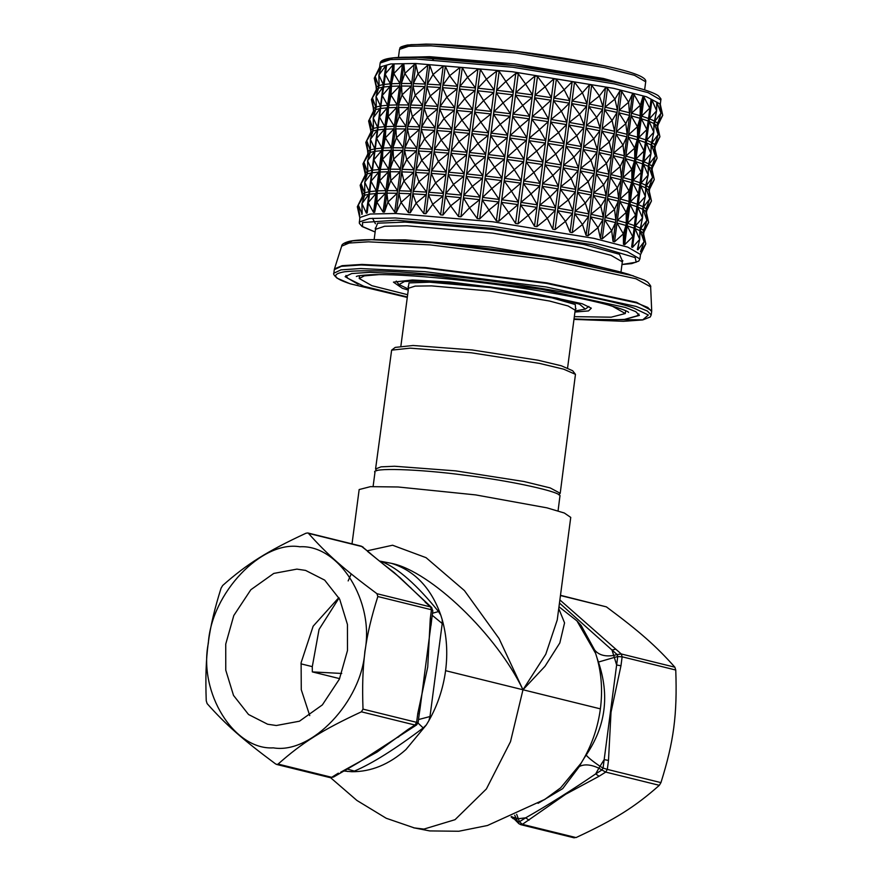 <?xml version="1.0" encoding="UTF-8"?>
<svg xmlns="http://www.w3.org/2000/svg" width="882" height="882" viewBox="0 0 882 882"><rect width="100%" height="100%" fill="white"/><g stroke="black" fill="none" stroke-linecap="round" stroke-linejoin="round"><path stroke-width="1.32" d="M418.013 723.031L423.195 727.948L426.337 724.905L428.939 720.561C437.626 705.181 443.172 688.544 445.586 670.673C447.88 652.79 446.755 635.812 442.213 619.726L440.802 615.162C431.155 588.018 414.76 570.753 391.608 563.378C430.813 571.382 496.787 634.853 522.982 689.768L545.782 654.223L557.237 619.969L570.742 517.403L564.337 513.015L546.939 507.845L475.641 494.901L398.091 486.985L370.473 486.644L359.161 489.554L352.017 543.874M275.603 763.944L276.948 764.473L275.603 763.944C242.374 739.259 225.88 724.728 207.127 703.616L206.245 700.782C204.635 656.252 208.196 629.153 221.062 588.195L222.672 585.494C247.059 563.874 267.114 551.294 305.977 533.235L307.774 532.96L361.256 546.156L368.72 552.055M299.836 546.774C261.711 540.225 211.393 593.222 208.339 643.154C198.296 692.712 234.061 750.295 273.365 747.859C311.489 754.408 361.807 701.411 364.861 651.478C374.905 601.921 339.151 544.348 299.836 546.774M276.948 764.473L278.095 764.077C302.482 742.457 322.536 729.877 361.4 711.818L363.009 709.128C361.4 664.587 364.961 637.488 377.827 596.53L376.956 593.707C343.715 569.011 327.233 554.491 308.468 533.367L362.083 546.597L368.599 551.945C378.279 560.533 391.2 570.191 393.857 572.308L393.945 572.374M560.478 595.306L606.397 606.871C639.626 631.556 656.12 646.076 674.873 667.2L675.755 670.033C677.365 714.563 673.804 741.663 660.938 782.621L659.328 785.322C634.941 806.942 614.886 819.521 576.023 837.58L573.532 837.448M576.023 837.58L522.398 824.35L565.715 794.23L599.065 776.259L595.692 773.889C572.705 789.599 547.446 805.475 525.661 817.823L519.421 821.737L517.657 821.638L519.013 823.799M276.309 725.511L267.632 724.232L248.537 714.508L233.51 695.402L225.759 670.155L225.737 644.081L233.796 615.526L250.841 589.738L273.773 573.421L296.892 569.122L305.58 570.411L324.675 580.124L339.702 599.242L347.442 624.478L347.475 650.552L339.405 679.107L322.36 704.905L299.439 721.211L276.309 725.511M338.842 597.621L313.143 626.209L301.115 662.68L301.269 689.702L309.736 715.611M339.614 678.633L312.316 671.897L341.731 673.462M445.586 670.673L522.982 689.768L544.999 666.285L559.816 642.956L564.568 622.879L558.736 608.58M660.938 782.621L607.312 769.391L608.492 760.416L611.028 712.171L620.961 665.778L616.639 664.995L614.335 657.432L598.415 662.062C609.749 695.391 605.669 726.393 586.166 755.069L583.741 758.752C592.428 743.372 597.974 726.735 600.388 708.863C602.682 690.981 601.557 674.002 597.015 657.917L595.604 653.353L576.927 620.884L558.979 606.75M600.388 708.863L522.982 689.768L510.502 741.685L486.39 788.949L455.035 819.687L423.922 829.091L413.967 827.867M426.348 724.916L405.896 749.601C389.061 764.507 371.002 771.871 351.742 771.717L343.274 770.956M583.752 758.752L581.15 763.095L560.698 787.791L544.315 799.742M522.982 689.768L499.058 638.557L464.428 590.587L426.083 557.678L392.567 545.23L367.287 550.787M391.608 563.378L379.403 561.018M312.327 671.886L312.294 666.638L319.052 629.428L339.041 597.985M674.873 667.2L621.259 653.97L617.124 654.554L617.742 656.561L622.141 656.803L675.755 670.033M599.065 776.259L605.713 772.092L607.312 769.391L603.067 768.068L601.932 769.975L605.713 772.092L659.328 785.322M518.825 823.645L520.744 824.659L519.917 824.218L522.398 824.35L519.421 821.737L518.307 818.728L525.661 817.823L529.035 820.183M620.961 665.778L622.141 656.803L621.259 653.97L615.801 649.163L611.998 650.034L617.124 654.554L613.718 655.425L611.998 650.034L559.464 603.045M615.801 649.163L559.872 599.914M518.803 823.623L511.769 816.523M608.492 760.416L604.17 759.634L603.067 768.068L600.003 766.293L604.17 759.634L617.742 656.561L614.335 657.432L613.718 655.425C605.129 656.825 598.79 655.05 594.7 650.1L595.604 653.353M586.166 755.069C588.195 757.627 592.814 761.364 600.003 766.293L598.867 768.2L601.932 769.975L595.692 773.889L598.867 768.2C590.951 764.496 584.457 763.922 579.375 766.48L562.694 788.64L538.064 803.326M514.713 815.211L517.657 821.638L512.53 817.118L518.307 818.728L516.687 814.307M576.927 620.884L581.139 625.459L594.7 650.1M330.066 777.615L333.539 777.031L331.709 777.307L278.095 764.077M431.739 607.577L430.57 606.926L431.452 609.76L430.273 618.734L427.737 666.979L417.803 713.373L416.624 722.347L418.123 722.501L416.646 724.883M361.4 711.818L415.025 725.048L416.977 724.342M333.55 777.031L358.82 762.379L416.558 724.96M377.827 596.53L431.452 609.76L432.786 610.928L431.585 607.433L394.265 572.627M367.54 551.404L400.031 577.677L426.16 602.66M430.273 618.734L431.706 619.318L432.83 610.774M417.803 713.373L419.248 713.957L420.108 708.169L431.684 619.362M419.237 713.902L420.008 708.797M363.009 709.128L416.624 722.347L415.025 725.048L408.377 729.216L410.736 728.267M408.377 729.216L377.055 752.092L340.706 772.191M432.511 613.233L438.519 611.568C416.811 584.744 397.947 568.129 381.939 561.724L379.569 561.15M380.528 561.922L381.939 561.724M351.731 771.695L354.377 771.111L346.802 768.895M343.87 770.559L347.728 771.485M440.78 615.162L438.519 611.568M432.235 615.316L442.224 623.53L442.202 619.726M418.509 719.558L429.986 716.537L442.224 623.53M428.928 720.55L429.986 716.537M354.377 771.111C372.226 763.503 395.169 749.105 423.195 727.948M581.161 763.095L579.375 766.48M597.015 657.917L598.415 662.062M558.063 510.865L559.927 496.169C562.903 492.211 510.755 480.712 465.112 475.255C419.259 468.992 369.712 467.471 375.015 472.487M574.943 312.041L588.537 310.916L591.315 308.182L582.164 303.739L525.87 291.545L449.897 281.975L412.379 279.991L393.438 282.13L402.368 288.304L408.256 290.09M574.336 316.649L611.182 317.189L625.294 313.54L612.615 306.352L607.433 304.731M378.764 274.633L364.376 275.857L359.228 278.503L371.917 285.691L407.649 294.709M624.886 319.372L639.406 315.392L635.823 311.688L625.371 307.443L542.022 289.384L429.534 275.217L369.999 272.306L351.697 273.552L345.127 276.65L358.147 284.258M408.399 289.02L398.962 284.566L404.562 281.468L424.551 281.06L490.083 286.87L556.906 298.039L579.562 304.213L585.35 309.108L575.086 310.96M558.714 494.802L560.213 493.292L550.181 487.911L524.018 481.517L455.74 470.878L394.574 466.247L381.013 466.843L375.567 468.981L376.636 470.823M375.567 468.981L391.63 350.143L410.13 348.158L471.286 352.789L539.563 363.417L563.741 369.205L575.461 374.343L560.213 493.292M575.461 374.343L572.683 370.76L561.371 365.798L538.031 360.22L472.124 349.945L413.096 345.49L395.235 347.398L391.63 350.143M621.964 264.523L631.766 263.597L638.766 261.072L639.913 258.955L640.497 254.49L627.719 247.114L593.961 238.361L492.663 221.757L395.764 213.499L370.164 214.039L359.823 217.545L359.349 223.367L362.094 226.531L375.137 232.032M657.807 122.113L657.961 125.057L662.735 115.277L660.221 104.032L646.484 96.777L613.707 88.354L512.42 71.751L415.51 63.493L390.792 63.945L379.712 67.098L379.084 68.3M654.995 143.546L655.139 146.489L659.923 136.71L654.819 144.857L654.477 147.415L657.101 158.143L651.996 166.29L651.655 168.848L654.279 179.564L649.174 187.723L648.843 190.269L651.456 200.997L646.352 209.155L646.021 211.702L648.634 222.429L643.529 230.577L643.11 233.796M652.173 164.967L652.316 167.911L657.101 158.143L654.885 148.22M649.35 186.4L649.494 189.343L654.279 179.575L652.063 169.653M646.528 207.832L646.671 210.776L651.456 200.997L649.24 191.085M643.706 229.265L643.849 232.209L648.634 222.429L646.418 212.518M640.905 253.862L645.811 243.862L640.486 251.745L644.092 241.778L642.978 232.87L640.387 230.963L639.781 235.538M642.978 232.87L646.914 220.346L646.131 208.88L649.736 198.913L648.954 187.447L652.559 177.491L651.434 168.572L655.37 156.059L654.257 147.151L658.192 134.626L657.079 125.718L661.015 113.194L659.901 104.285L662.735 115.277L657.641 123.425L657.299 125.983L659.923 136.71L657.707 126.788M660.122 104.55L660.034 105.212M657.619 127.603L657.211 126.644M654.808 149.036L654.389 148.077M651.985 170.469L651.577 169.509M649.163 191.901L648.755 190.942M646.341 213.323L645.933 212.364M640.883 250.686L640.707 252.009M643.518 234.755L645.811 243.862L643.595 233.939M639.825 230.654L642.537 217.953L642.978 206.675L645.359 196.521L645.8 185.242L648.182 175.099L648.281 166.367L650.993 153.666L651.103 144.935L653.816 132.234L653.926 123.502L656.638 110.801L656.748 102.08L661.015 113.194L654.83 121.264L654.488 123.811L658.192 134.626L652.007 142.697L651.666 145.243L655.37 156.059L649.185 164.118L648.843 166.676L652.548 177.48L646.363 185.551L646.021 188.109L649.736 198.913L643.54 206.983L643.21 209.53L646.914 220.346L640.718 228.416L640.387 230.963L644.092 241.778L637.895 249.838L637.333 249.529L639.715 239.386L639.825 230.654L635.007 228.515L632.526 247.39L631.622 247.048L634.114 228.173L631.622 247.048M657.311 102.389L656.704 106.965M655.613 115.244L654.83 121.264L657.421 123.16M657.079 125.718L654.488 123.811L653.882 128.397M652.801 136.677L652.007 142.697L654.598 144.593M654.257 147.151L651.666 145.243L651.07 149.819M649.979 158.11L649.185 164.118L651.776 166.025M651.434 168.572L648.843 166.676L648.248 171.251M647.156 179.531L646.363 185.551L648.954 187.447M648.612 190.005L646.021 188.109L645.426 192.684M644.334 200.964L643.54 206.983L646.131 208.88M645.8 211.437L643.21 209.53L642.603 214.117M641.512 222.396L640.718 228.416L643.309 230.312M638.689 243.829L637.895 249.838M624.688 244.7L632.769 236.729L627.168 225.825L634.114 228.173L634.445 225.616L627.51 223.278L629.991 204.404L636.936 206.741L637.267 204.194L630.321 201.846L632.813 182.971L639.759 185.308L640.089 182.761L633.144 180.413L635.635 161.538L642.581 163.887L642.912 161.329L635.966 158.981L638.458 140.106L645.404 142.454L645.734 139.896L638.788 137.559L641.28 118.673L648.215 121.021L651.037 99.589L648.557 118.475L641.611 116.126L641.28 118.673L646.87 129.577L648.215 121.021L645.734 139.896L646.87 129.588L638.788 137.559L638.458 140.106L644.047 151.009L645.404 142.454L642.912 161.329L644.047 151.009L635.966 158.981L635.635 161.538L641.225 172.442L642.581 163.887L640.089 182.761L641.225 172.442L633.144 180.413L632.813 182.971L638.403 193.875L639.759 185.308L637.267 204.194L638.403 193.875L630.321 201.846L629.991 204.404L635.58 215.296L636.936 206.741L634.445 225.616L635.58 215.307L627.51 223.278L624.688 244.7L623.475 244.336L623.365 233.862L625.955 225.461L623.475 244.336M651.037 99.589L651.93 99.931L656.638 110.801L649.45 118.816L649.119 121.363L653.816 132.234L646.627 140.238L646.297 142.796L650.993 153.666L643.805 161.671L643.474 164.228L648.171 175.099L640.982 183.103L640.652 185.65L645.348 196.521L638.16 204.536L637.829 207.083L642.537 217.953L635.349 225.957L635.007 228.515L639.715 239.386L632.526 247.39M651.93 99.931L649.45 118.816L654.268 120.955M653.926 123.502L649.119 121.363L646.627 140.238L651.445 142.388M651.103 144.935L646.297 142.796L643.805 161.671L648.623 163.809M648.281 166.367L643.474 164.228L640.982 183.103L645.8 185.242M645.459 187.8L640.652 185.65L638.16 204.536L642.978 206.675M642.636 209.221L637.829 207.083L635.349 225.957L640.156 228.107M614.534 241.833L623.365 233.862L617.014 222.959L625.955 225.461L626.297 222.903L617.356 220.401L619.837 201.526L628.778 204.029L629.12 201.471L620.167 198.968L622.659 180.093L631.6 182.596L631.942 180.049L622.99 177.547L625.481 158.672L634.423 161.174L634.764 158.617L625.812 156.114L628.304 137.239L637.245 139.742L637.587 137.184L628.634 134.681L631.126 115.807L640.067 118.309L640.299 105.289L642.89 96.877L640.398 115.751L631.457 113.249L631.126 115.807L637.466 126.71L640.067 118.309L637.587 137.184L637.477 126.721L628.634 134.681L628.304 137.239L634.654 148.143L637.245 139.742L634.764 158.617L634.654 148.143L625.812 156.114L625.481 158.672L631.832 169.576L634.423 161.174L631.942 180.049L631.832 169.576L622.99 177.547L622.659 180.093L629.009 191.008L631.6 182.596L629.12 201.471L629.009 191.008L620.167 198.968L619.837 201.526L626.187 212.43L628.778 204.029L626.297 222.903L626.187 212.441L617.356 220.401L614.534 241.833L613.023 241.448L611.711 230.841L615.515 222.573L613.023 241.448M644.092 97.252L649.681 108.155L641.611 116.126L644.092 97.252L642.89 96.877M602.252 238.835L611.711 230.841L604.732 219.949L615.515 222.573L615.845 220.015L605.074 217.402L607.555 198.527L618.337 201.14L618.668 198.582L607.885 195.969L610.377 177.095L621.16 179.708L621.49 177.15L610.708 174.537L613.199 155.662L623.982 158.275L624.313 155.728L613.53 153.104L616.022 134.229L626.804 136.842L627.135 134.296L616.353 131.683L618.844 112.808L629.616 115.421L628.634 102.257L632.438 93.988L629.957 112.863L619.175 110.25L618.844 112.808L625.812 123.689L629.616 115.421L627.135 134.296L625.812 123.689L616.353 131.683L616.022 134.229L622.99 145.122L626.804 136.842L624.313 155.728L622.99 145.122L613.53 153.104L613.199 155.662L620.167 166.555L623.982 158.275L621.49 177.15L620.167 166.555L610.708 174.537L610.377 177.095L617.345 187.976L621.16 179.708L618.668 198.582L617.345 187.976L607.885 195.969L607.555 198.527L614.522 209.409L618.337 201.14L615.845 220.015L614.534 209.409L605.074 217.402L602.252 238.835L600.488 238.427L597.996 227.71L602.968 219.552L600.488 238.427M633.938 94.374L640.288 105.289L631.457 113.249L633.938 94.374L632.438 93.988M588.062 235.748L597.996 227.71L590.554 216.873L602.968 219.552L603.299 216.994L590.885 214.315L593.377 195.44L605.791 198.119L606.121 195.572L593.707 192.893L596.199 174.019L608.613 176.687L608.944 174.14L596.53 171.461L599.021 152.586L611.435 155.265L611.766 152.707L599.352 150.028L601.833 131.153L614.258 133.832L614.589 131.275L602.174 128.596L604.655 109.721L617.069 112.4L617.411 109.842L614.919 99.137L619.892 90.967L617.411 109.842L604.997 107.174L604.655 109.721L612.086 120.558L617.069 112.4L614.589 131.275L612.097 120.558L602.174 128.596L601.833 131.153L609.275 141.991L614.258 133.832L611.766 152.707L609.275 141.991L599.352 150.028L599.021 152.586L606.452 163.424L611.435 155.265L608.944 174.14L606.452 163.424L596.53 171.461L596.199 174.019L603.63 184.856L608.613 176.687L606.121 195.572L603.641 184.856L593.707 192.893L593.377 195.44L600.807 206.278L605.791 198.119L603.299 216.994L600.818 206.278L590.885 214.315L588.062 235.748L586.067 235.34L582.484 224.535L588.559 216.465L586.067 235.34M621.656 91.375L628.623 102.257L619.175 110.25L621.656 91.375L619.892 90.967M572.253 232.65L582.473 224.535L574.733 213.775L588.559 216.465L588.889 213.907L575.075 211.217L577.556 192.342L591.381 195.032L588.889 213.907L585.306 203.114L591.381 195.032L591.712 192.485L577.897 189.795L580.378 170.91L594.203 173.6L594.534 171.053L580.72 168.363L583.2 149.488L597.026 152.178L597.357 149.62L583.542 146.93L586.023 128.055L599.837 130.745L600.179 128.188L586.354 125.498L588.845 106.623L602.66 109.313L600.179 128.188L596.585 117.394L602.66 109.313L603.001 106.766L599.407 95.962L605.482 87.88L603.001 106.766L589.176 104.076L588.845 106.623L596.585 117.383L586.354 125.498L586.023 128.055L593.762 138.816L599.837 130.745L597.357 149.62L593.762 138.816L583.542 146.93L583.2 149.488L590.94 160.248L597.026 152.178L594.534 171.053L590.951 160.248L580.72 168.363L580.378 170.91L588.118 181.681L594.203 173.6L591.712 192.485L588.129 181.681L577.897 189.795L577.556 192.342L585.295 203.103L575.075 211.217L572.253 232.65L570.059 232.242L565.461 221.382L572.55 213.367L570.059 232.242M607.477 88.288L614.908 99.126L604.997 107.174L607.477 88.288L605.482 87.88M555.098 229.596L565.461 221.382L557.578 210.71L572.55 213.367L572.881 210.809L557.92 208.163L560.401 189.288L575.373 191.934L575.703 189.387L560.743 186.73L563.223 167.856L578.195 170.513L578.526 167.955L563.565 165.298L566.046 146.423L581.006 149.08L581.348 146.522L566.387 143.876L568.868 124.99L583.829 127.647L581.348 146.522L576.751 135.663L583.829 127.647L584.171 125.09L569.21 122.444L571.69 103.569L586.651 106.215L586.993 103.668L582.396 92.797L589.474 84.793L586.993 103.668L572.021 101.011L571.69 103.569L579.562 114.23L586.651 106.215L584.171 125.09L579.573 114.23L569.21 122.444L568.868 124.99L576.74 135.663L566.387 143.876L566.046 146.423L573.917 157.084L581.006 149.08L578.526 167.955L573.928 157.095L563.565 165.298L563.223 167.856L571.095 178.517L578.195 170.513L575.703 189.387L571.106 178.517L560.743 186.73L560.401 189.288L568.273 199.949L575.373 191.934L572.881 210.809L568.284 199.949L557.92 208.163L555.098 229.596L552.76 229.199L547.259 218.295L555.241 210.313L552.76 229.199M591.668 85.19L599.396 95.962L589.176 104.076L591.668 85.19L589.474 84.793M536.929 226.63L547.248 218.295L539.409 207.755L555.241 210.313L555.572 207.766L539.74 205.197L542.232 186.323L558.063 188.891L558.394 186.334L542.562 183.765L545.054 164.89L560.886 167.459L561.217 164.901L545.385 162.332L547.876 143.457L563.708 146.026L564.039 143.479L548.207 140.911L550.699 122.036L566.531 124.594L566.861 122.047L551.029 119.478L553.51 100.603L569.342 103.172L569.684 100.614L564.182 89.71L572.164 81.739L569.684 100.614L553.852 98.045L553.51 100.603L561.349 111.143L569.342 103.172L566.861 122.047L561.36 111.143L551.029 119.478L550.699 122.036L558.538 132.576L566.531 124.594L564.039 143.479L558.538 132.576L548.207 140.911L547.876 143.457L555.715 153.997L563.708 146.026L561.217 164.901L555.726 154.008L545.385 162.332L545.054 164.89L552.893 175.43L560.886 167.459L558.394 186.334L552.904 175.43L542.562 183.765L542.232 186.323L550.07 196.862L558.063 188.891L555.572 207.766L550.081 196.862L539.74 205.197L536.929 226.63L534.47 226.244L528.197 215.34L536.951 207.369L534.47 226.244M574.513 82.136L582.385 92.797L572.021 101.011L574.513 82.136L572.164 81.739M518.065 223.819L528.197 215.34L520.556 204.933L536.951 207.369L537.292 204.822L520.887 202.386L523.368 183.511L539.773 185.937L540.115 183.39L523.71 180.953L526.19 162.079L542.595 164.515L542.937 161.957L526.532 159.521L529.013 140.646L545.418 143.082L545.76 140.525L529.354 138.099L531.835 119.213L548.24 121.65L545.76 140.525L539.486 129.621L548.24 121.65L548.582 119.092L532.177 116.667L534.657 97.792L551.063 100.217L551.393 97.67L545.131 86.756L553.885 78.796L551.393 97.67L534.999 95.234L534.657 97.792L542.298 108.188L551.063 100.217L548.582 119.092L542.309 108.188L532.177 116.667L531.835 119.213L539.475 129.621L529.354 138.099L529.013 140.646L536.653 151.043L545.418 143.082L542.937 161.957L536.664 151.043L526.532 159.521L526.19 162.079L533.831 172.475L542.595 164.515L540.115 183.39L533.842 172.475L523.71 180.953L523.368 183.511L531.008 193.908L539.773 185.937L537.292 204.822L531.019 193.908L520.887 202.386L518.065 223.819L515.551 223.455L508.649 212.573L518.032 204.58L515.551 223.455M556.333 79.171L564.171 89.71L553.852 98.045L556.333 79.171L553.885 78.796M498.881 221.206L508.649 212.573L501.362 202.331L518.032 204.58L518.373 202.033L501.704 199.773L504.184 180.898L520.854 183.147L521.196 180.601L504.526 178.34L507.007 159.466L523.676 161.726L524.018 159.168L507.348 156.919L509.829 138.044L526.499 140.293L524.018 159.168L517.106 148.275L526.499 140.293L526.841 137.735L510.16 135.486L512.651 116.611L529.321 118.861L529.652 116.314L512.982 114.054L515.474 95.179L532.144 97.428L532.474 94.881L525.573 83.988L534.966 76.006L532.474 94.881L515.805 92.621L515.474 95.179L522.739 105.421L532.144 97.428L529.652 116.314L522.75 105.421L512.982 114.054L512.651 116.611L519.917 126.843L529.321 118.861L526.841 137.735L519.928 126.843L510.16 135.486L509.829 138.044L517.095 148.275L507.348 156.919L507.007 159.466L514.272 169.708L523.676 161.726L521.196 180.601L514.283 169.708L504.526 178.34L504.184 180.898L511.45 191.14L520.854 183.147L518.373 202.033L511.461 191.14L501.704 199.773L498.881 221.206L496.346 220.875L488.959 210.037L498.837 202L496.346 220.875M537.48 76.359L545.12 86.756L534.999 95.234L537.48 76.359L534.966 76.006M479.72 218.846L488.959 210.037L482.2 199.971L498.837 202L499.168 199.453L482.542 197.414L485.023 178.539L501.649 180.567L501.99 178.021L485.365 175.992L487.845 157.106L504.471 159.146L504.813 156.588L488.187 154.559L490.668 135.685L507.293 137.713L504.813 156.588L497.426 145.739L507.293 137.713L507.635 135.155L491.009 133.127L493.49 114.252L510.116 116.281L510.458 113.734L493.832 111.694L496.312 92.819L512.938 94.848L513.28 92.301L505.882 81.453L515.761 73.426L513.28 92.301L496.643 90.273L496.312 92.819L503.049 102.885L512.938 94.848L510.458 113.734L503.06 102.885L493.832 111.694L493.49 114.252L500.237 124.318L510.116 116.281L507.635 135.155L500.248 124.318L491.009 133.127L490.668 135.685L497.415 145.739L488.187 154.559L487.845 157.106L494.593 167.172L504.471 159.146L501.99 178.021L494.604 167.172L485.365 175.992L485.023 178.539L491.77 188.605L501.649 180.567L499.168 199.453L491.781 188.605L482.542 197.414L479.72 218.846L477.217 218.56L469.511 207.788L479.698 199.685L477.217 218.56M518.296 73.746L525.562 83.988L515.805 92.621L518.296 73.746L515.761 73.426M460.944 216.785L469.511 207.788L463.425 197.91L479.698 199.685L480.04 197.127L463.767 195.352L466.247 176.477L482.52 178.252L482.862 175.694L466.589 173.93L469.07 155.056L485.343 156.82L485.684 154.273L469.411 152.498L471.892 133.623L488.165 135.387L485.684 154.273L477.967 143.501L488.165 135.387L488.507 132.84L472.234 131.065L474.714 112.19L490.987 113.965L491.329 111.408L475.056 109.633L477.537 90.758L493.81 92.533L494.141 89.975L486.434 79.204L496.632 71.1L494.141 89.975L477.868 88.211L477.537 90.758L483.601 100.636L493.81 92.533L491.329 111.408L483.612 100.636L475.056 109.633L474.714 112.19L480.778 122.069L490.987 113.965L488.507 132.84L480.789 122.069L472.234 131.065L471.892 133.623L477.956 143.49L469.411 152.498L469.07 155.056L475.144 164.923L485.343 156.82L482.862 175.694L475.144 164.923L466.589 173.93L466.247 176.477L472.322 186.356L482.52 178.252L480.04 197.127L472.333 186.356L463.767 195.352L460.944 216.785L458.519 216.542L450.658 205.859L460.999 197.667L458.519 216.542M499.135 71.387L505.871 81.453L496.643 90.273L499.135 71.387L496.632 71.1M442.907 215.065L450.658 205.859L445.388 196.179L460.999 197.667L461.341 195.109L445.719 193.632L448.21 174.757L463.822 176.235L464.164 173.677L448.541 172.199L451.033 153.325L466.644 154.802L466.986 152.255L451.363 150.767L453.855 131.892L469.467 133.369L466.986 152.255L459.114 141.572L469.467 133.369L469.808 130.823L454.186 129.345L456.678 110.459L472.289 111.948L472.631 109.39L457.008 107.913L459.489 89.038L475.111 90.515L475.442 87.957L467.581 77.285L477.934 69.083L475.442 87.957L459.831 86.48L459.489 89.038L464.748 98.718L475.111 90.515L472.631 109.39L464.759 98.718L457.008 107.913L456.678 110.459L461.925 120.139L472.289 111.948L469.808 130.823L461.936 120.139L454.186 129.345L453.855 131.892L459.103 141.572L451.363 150.767L451.033 153.325L456.281 163.005L466.644 154.802L464.164 173.677L456.292 163.005L448.541 172.199L448.21 174.757L453.469 184.437L463.822 176.235L461.341 195.109L453.469 184.437L445.719 193.632L442.907 215.065L440.603 214.855L432.742 204.304L443.084 195.98L440.603 214.855M480.359 69.336L486.423 79.204L477.868 88.211L480.359 69.336L477.934 69.083M425.929 213.698L432.742 204.304L428.42 194.823L443.084 195.98L443.425 193.434L428.751 192.265L431.232 173.39L445.906 174.548L446.237 172.001L431.574 170.843L434.054 151.969L448.729 153.126L446.237 172.001L438.387 161.439L448.729 153.126L449.059 150.568L434.396 149.411L436.877 130.536L451.551 131.694L451.882 129.136L437.218 127.978L439.699 109.103L454.373 110.261L454.704 107.714L440.041 106.546L442.521 87.671L457.196 88.828L457.526 86.282L449.677 75.72L460.007 67.407L457.526 86.282L442.863 85.124L442.521 87.671L446.843 97.152L457.196 88.828L454.704 107.714L446.854 97.152L440.041 106.546L439.699 109.103L444.021 118.585L454.373 110.261L451.882 129.136L444.032 118.585L437.218 127.978L436.877 130.536L441.198 140.018L451.551 131.694L449.059 150.568L441.209 140.018L434.396 149.411L434.054 151.969L438.376 161.439L431.574 170.843L431.232 173.39L435.565 182.872L445.906 174.548L443.425 193.434L435.565 182.872L428.751 192.265L425.929 213.698L423.79 213.554L416.128 203.136L426.282 194.668L423.79 213.554M462.311 67.605L467.57 77.285L459.831 86.48L462.311 67.605L460.007 67.407M410.339 212.727L416.128 203.136L412.831 193.853L426.282 194.668L426.612 192.122L413.162 191.306L415.654 172.431L429.093 173.247L429.435 170.689L415.984 169.873L418.476 150.998L431.915 151.814L432.257 149.256L418.807 148.441L421.298 129.566L434.738 130.382L435.08 127.835L421.629 127.008L424.11 108.133L437.56 108.949L437.902 106.402L424.451 105.586L426.932 86.701L440.383 87.527L437.902 106.402L430.229 95.984L440.383 87.527L440.724 84.97L433.051 74.551L443.205 66.095L440.724 84.97L427.274 84.154L426.932 86.701L430.218 95.984L424.451 105.586L424.11 108.133L427.406 117.416L437.56 108.949L435.08 127.835L427.406 117.416L421.629 127.008L421.298 129.566L424.584 138.849L434.738 130.382L432.257 149.256L424.584 138.849L418.807 148.441L418.476 150.998L421.761 160.27L431.915 151.814L429.435 170.689L421.772 160.27L415.984 169.873L415.654 172.431L418.939 181.703L429.093 173.247L426.612 192.122L418.95 181.703L413.162 191.306L410.339 212.727L408.41 212.639L401.09 202.375L410.891 193.753L408.41 212.639M445.344 66.249L449.666 75.72L442.863 85.124L445.344 66.249L443.205 66.095M396.437 212.176L401.09 202.375L398.918 193.301L410.891 193.753L411.233 191.207L399.259 190.744L401.74 171.869L413.713 172.332L414.055 169.774L402.082 169.311L404.562 150.436L416.536 150.899L416.877 148.341L404.893 147.889L407.385 129.004L419.358 129.467L416.877 148.341L409.557 138.088L419.358 129.467L419.7 126.92L407.716 126.457L410.207 107.582L422.18 108.034L422.522 105.487L410.538 105.024L413.03 86.149L425.003 86.612L425.333 84.055L418.024 73.801L427.825 65.18L425.333 84.055L413.36 83.592L413.03 86.149L415.19 95.234L425.003 86.612L422.522 105.487L415.202 95.234L410.538 105.024L410.207 107.582L412.368 116.656L422.18 108.034L419.7 126.92L412.379 116.656L407.716 126.457L407.385 129.004L409.546 138.088L404.893 147.889L404.562 150.436L406.723 159.521L416.536 150.899L414.055 169.774L406.734 159.521L402.082 169.311L401.74 171.869L403.912 180.953L413.713 172.332L411.233 191.207L403.912 180.953L399.259 190.744L396.437 212.176L394.739 212.132L387.937 202.044L397.231 193.257L394.739 212.132M429.755 65.279L433.04 74.551L427.274 84.154L429.755 65.279L427.825 65.18M384.464 212.033L387.937 202.044L386.944 193.158L397.231 193.257L397.562 190.699L387.286 190.611L389.767 171.725L400.053 171.825L397.562 190.699L390.759 180.623L400.053 171.825L400.384 169.267L390.098 169.179L392.589 150.304L402.865 150.392L403.206 147.845L392.92 147.746L395.412 128.871L405.687 128.97L406.029 126.413L395.742 126.313L398.234 107.439L408.509 107.538L408.851 104.98L398.565 104.892L401.056 86.006L411.332 86.105L411.673 83.547L404.86 73.471L414.154 64.673L411.673 83.547L401.387 83.459L402.038 94.903L411.332 86.105L408.851 104.98L402.038 94.903L398.565 104.892L399.215 116.325L408.509 107.538L406.029 126.413L399.215 116.325L395.742 126.313L396.393 137.757L405.687 128.97L403.206 147.845L396.393 137.757L392.92 147.746L393.57 159.19L402.865 150.392L400.384 169.267L393.57 159.19L390.098 169.179L390.748 180.623L387.286 190.611L384.464 212.033L383.042 212.055L376.89 202.154L385.522 193.169L383.042 212.055M415.852 64.717L418.013 73.801L413.36 83.592L415.852 64.717L414.154 64.673M374.641 212.319L376.89 202.154L377.132 193.445L385.522 193.169L385.864 190.622L377.463 190.887L379.955 172.012L388.345 171.747L388.686 169.19L380.285 169.465L382.766 150.579L391.167 150.315L391.498 147.757L383.108 148.033L385.588 129.158L393.989 128.882L391.498 147.757L385.357 137.868L393.989 128.882L394.32 126.324L385.93 126.6L388.411 107.725L396.812 107.45L397.143 104.903L388.753 105.167L391.233 86.293L399.634 86.028L399.965 83.47L393.813 73.57L402.457 64.595L399.965 83.47L391.575 83.746L390.991 95.002L399.634 86.028L397.143 104.903L391.002 95.002L388.411 107.725L388.168 116.435L396.812 107.45L394.32 126.324L388.179 116.435L385.93 126.6L385.346 137.868L382.766 150.579L382.523 159.289L391.167 150.315L388.686 169.19L382.534 159.289L380.285 169.465L379.701 180.722L388.345 171.747L385.864 190.622L379.712 180.722L377.463 190.887L374.641 212.319L373.527 212.386L368.169 202.684L376.008 193.511L373.527 212.386M403.868 64.584L404.849 73.471L401.387 83.459L403.868 64.584L402.457 64.595M383.758 86.998L390.109 86.359L390.45 83.812L385.103 74.11L392.931 64.937L390.45 83.812L384.1 84.44L382.27 95.543L390.109 86.359L387.628 105.245L382.281 95.543L376.625 138.397L384.475 129.224L381.983 148.099L376.636 138.397L373.814 159.829L381.652 150.657L379.161 169.531L373.814 159.829L370.991 181.262L378.83 172.078L376.338 190.964L370.991 181.262L367.166 213.025L366.372 213.146L361.94 203.643L368.852 194.272L366.372 213.146M378.113 129.852L384.475 129.224L384.806 126.666L379.458 116.964L387.297 107.791L384.806 126.666L378.455 127.306M394.056 64.86L393.813 73.57L391.575 83.746L394.056 64.86L392.931 64.937M378.764 88.101L382.953 87.12L380.473 105.994L376.041 96.491L382.953 87.12L383.295 84.573L378.863 75.069L385.776 65.687L383.295 84.573L379.106 85.554L376.041 96.502L376.283 106.987L373.218 117.923L380.142 108.552L377.65 127.427L373.218 117.923L373.461 128.408L370.396 139.356L377.32 129.985L374.828 148.86L370.396 139.356L370.308 152.399L367.573 160.789L374.497 151.406L372.006 170.292L367.573 160.789L367.816 171.273L364.751 182.221L364.663 195.253L361.929 203.643L362.171 214.128L358.301 205.01L364.189 195.429L363.935 197.414M364.663 195.253L368.852 194.272L369.183 191.714L364.751 182.21L371.675 172.839L369.183 191.714L364.994 192.706M385.776 65.687L386.581 65.566L384.1 84.44M379.017 82.82L378.632 85.73L375.225 76.425L381.123 66.845L380.859 68.84M376.195 104.241L375.809 107.152L372.402 97.858L378.301 88.277L378.036 90.262M373.373 125.674L372.998 128.585L369.591 119.291L375.478 109.71L375.214 111.694M370.55 147.107L370.175 150.017L366.769 140.712L372.656 131.142L372.391 133.127M367.728 168.539L367.353 171.45L363.946 162.145L369.834 152.575L369.569 154.559M364.916 189.972L364.531 192.871L361.124 183.577L367.011 173.997L366.758 175.981M381.123 66.845L378.863 75.069L379.106 85.554M362.094 211.393L361.708 214.304M376.636 86.712L374.266 78.167L379.172 68.168L375.225 76.425L376.349 89.6L372.402 97.858L373.527 111.022L369.58 119.291L371.035 129.908L370.705 132.454L366.769 140.712L367.882 153.887L363.946 162.145L365.402 172.762L365.06 175.32L361.124 183.577L362.579 194.194L362.237 196.741L358.301 205.01L359.757 215.627L357.331 206.741L362.116 196.995M373.814 108.144L371.443 99.589L376.217 89.843M370.991 129.577L368.621 121.021L373.395 111.275M368.169 150.998L365.798 142.454L370.572 132.708M365.346 172.431L362.976 163.887L367.75 154.141L368.092 151.561L367.651 154.471M362.524 193.864L360.154 185.308L364.928 175.573M359.702 215.296L359.635 215.847M374.266 78.167L376.482 88.079M371.443 99.6L373.659 109.511M368.621 121.021L370.837 130.944M365.798 142.454L368.014 152.365M362.976 163.887L365.192 173.798M360.154 185.319L362.37 195.231M357.331 206.741L359.845 217.997M372.535 218.251L375.412 223.752M376.349 89.6L378.301 88.277L378.632 85.73L376.68 87.042M373.527 111.022L375.478 109.71L375.809 107.152L373.858 108.475M375.941 109.533L380.142 108.552L380.473 105.994L376.283 106.987M380.936 108.431L387.297 107.791L387.628 105.245L381.278 105.873M370.705 132.454L372.656 131.142L372.998 128.585L371.035 129.908M373.119 130.966L377.32 129.985L377.65 127.427L373.461 128.408M367.882 153.887L369.834 152.575L370.175 150.017L368.213 151.329M370.308 152.399L374.497 151.406L374.828 148.86L370.638 149.841M375.302 151.285L381.652 150.657L381.983 148.099L375.633 148.738M365.06 175.32L367.011 173.997L367.353 171.45L365.402 172.762M367.485 173.82L371.675 172.839L372.006 170.292L367.816 171.273M372.48 172.718L378.83 172.078L379.161 169.531L372.81 170.16M362.237 196.741L364.189 195.429L364.531 192.871L362.579 194.194M369.657 194.15L376.008 193.511L376.338 190.964L369.988 191.592M338.346 773.139L331.709 777.307L329.229 777.174M300.96 663.837L312.294 666.638M560.456 595.537L606.397 606.871M425.113 602.119L430.57 606.926L376.956 593.707M633.386 275.857L547.656 257.279L431.937 242.704L371.52 239.706L352.546 240.874L345.171 243.906M407.286 297.421L350.452 283.85C332.911 278.15 331.004 274.115 344.73 271.744C362.105 269.969 389.006 270.675 425.433 273.861C492.608 278.888 607.345 297.774 634.07 308.193L648.358 315.006L642.791 319.813L573.984 319.361M573.984 319.372L623.464 321.302L642.769 319.923L650.21 317.002L651.192 314.995L647.333 311.004L636.065 306.429L546.178 286.959L424.859 271.667L360.661 268.536L340.926 269.881L333.837 273.211C333.054 273.806 334.135 275.46 337.067 278.161L350.099 283.772L407.286 297.432M636.528 302.879L647.796 307.454L651.666 311.445L651.699 310.64L636.561 302.317L546.708 282.846L425.422 267.577L361.984 264.424L342.117 265.68L334.476 268.878L334.3 269.66L341.389 266.32L361.124 264.975L425.333 268.117L546.653 283.409L636.528 302.879M635.9 278.734L650.64 286.837C651.247 286.628 650.277 285.062 647.73 282.152L644.378 280.112L628.491 274.258C613.266 269.771 592.241 265.129 565.428 260.311C503.754 249.154 421.232 240.047 378.235 239.684C365.203 239.507 355.667 240.025 349.636 241.238C344.223 242.704 341.566 244.347 341.665 246.166L349.096 243.046L368.444 241.833L430.24 244.898L548.372 259.782L635.9 278.734M575.604 309.108L575.296 304.533L552.033 297.884L490.249 287.554L429.655 282.185L408.972 282.924L408.377 287.091M408.079 286.584L408.498 288.238L415.146 286.11L431.552 285.889L489.907 291.06L549.398 301.005L568.129 305.988L575.185 310.188L576.023 308.7M607.356 268.778L579.54 261.7L490.458 247.092L405.235 239.838L388.146 239.915M374.133 239.65L375.489 229.342L384.574 226.266L407.087 225.792L492.31 233.046L581.392 247.655L611.083 255.35L622.317 261.844L622.868 260.719M375.137 231.988L362.524 226.553L362.557 222.529L396.349 220.191L491.924 228.339L591.833 244.711L635.172 257.61L636.187 262.219L621.975 264.49M639.913 258.955L627.135 251.579L593.377 242.826L492.079 226.222L395.169 217.975L369.58 218.504L359.239 222.01M622.483 261.259L619.484 254.292L583.95 244.512L492.553 229.529L405.125 222.088L377.595 223.212L375.478 228.747M604.876 67.638L634.489 75.312L645.701 81.783C646.936 77.373 633.596 72.137 605.691 66.073C579.198 60.362 548.185 55.29 512.629 50.88C477.03 46.581 448.144 44.321 425.984 44.1L407.418 45.015C397.33 47.441 400.803 47.981 399.502 49.37L408.575 46.305L431.022 45.831L516.025 53.074L604.876 67.638M603.839 65.687L516.378 51.354L432.709 44.221L410.814 44.673L401.696 47.606M432.709 59.579L433.415 59.744M637.399 87.748L603.442 78.487L514.592 63.923L429.6 56.68L405.974 57.286M660.838 100.019C659.857 98.475 663.209 101.243 658.325 95.73C652.382 91.706 637.41 87.12 613.42 81.96C588.779 76.679 560.07 71.817 527.304 67.363C487.978 62.115 453.855 58.873 424.948 57.639C395.952 56.272 381.024 58.08 380.164 63.063L390.505 59.557L416.095 59.028L513.004 67.275L614.302 83.878L648.061 92.632L660.838 100.019L660.254 104.484M613.266 81.938L513.357 65.555L417.781 57.418L393.041 57.903L382.402 61.145M520.744 824.659L574.259 837.856M276.551 764.418L330.055 777.615M414.595 828.011L386.228 818.264L356.923 800.459L330.607 777.715M413.493 827.768L429.721 830.921L458.805 831.252L487.448 825.508L545.241 799.191M348.158 580.918L351.223 573.917M513.28 818.75L511.064 816.831M361.245 546.156L363.175 547.171M431.706 619.318L431 625.547M418.123 722.501L419.248 713.957M410.262 587.28L411.508 588.603M358.831 762.401L357.023 763.316M397.892 737.374L399.171 736.415M373.097 486.522L374.993 472.157M333.837 273.211L334.3 269.66M651.192 314.995L651.666 311.445M334.476 268.878L341.665 246.166M651.699 310.64L650.64 286.837M359.228 278.503L359.602 275.691M625.294 313.54L625.669 310.729M356.339 276.507C357.089 275.857 361.796 275.272 370.451 274.765C403.03 273.244 486.423 281.501 549.718 292.648C574.799 297.013 594.788 301.247 609.694 305.348C621.435 308.843 627.741 311.181 628.612 312.36M638.899 313.992L636.958 315.888L624.566 319.405L604.545 320.122L574.039 318.92M407.352 296.969L363.814 286.275L347.839 278.326L345.976 275.427M567.589 367.882L575.185 310.188M400.902 345.942L408.498 288.238M398.962 284.566L396.25 281.06M585.35 309.108L588.878 306.418M620.961 272.152L622.317 261.844M398.432 57.484L399.502 49.37M644.632 89.898L645.701 81.783M380.164 63.063L379.58 67.528M375.247 228.118L375.489 229.342M658.06 124.693L657.729 127.251M655.238 146.125L654.907 148.683M652.415 167.558L652.085 170.116M649.604 188.991L649.262 191.537M646.782 210.412L646.44 212.97M643.959 231.845L643.617 234.403M640.982 253.729L640.365 254.931"/></g></svg>
